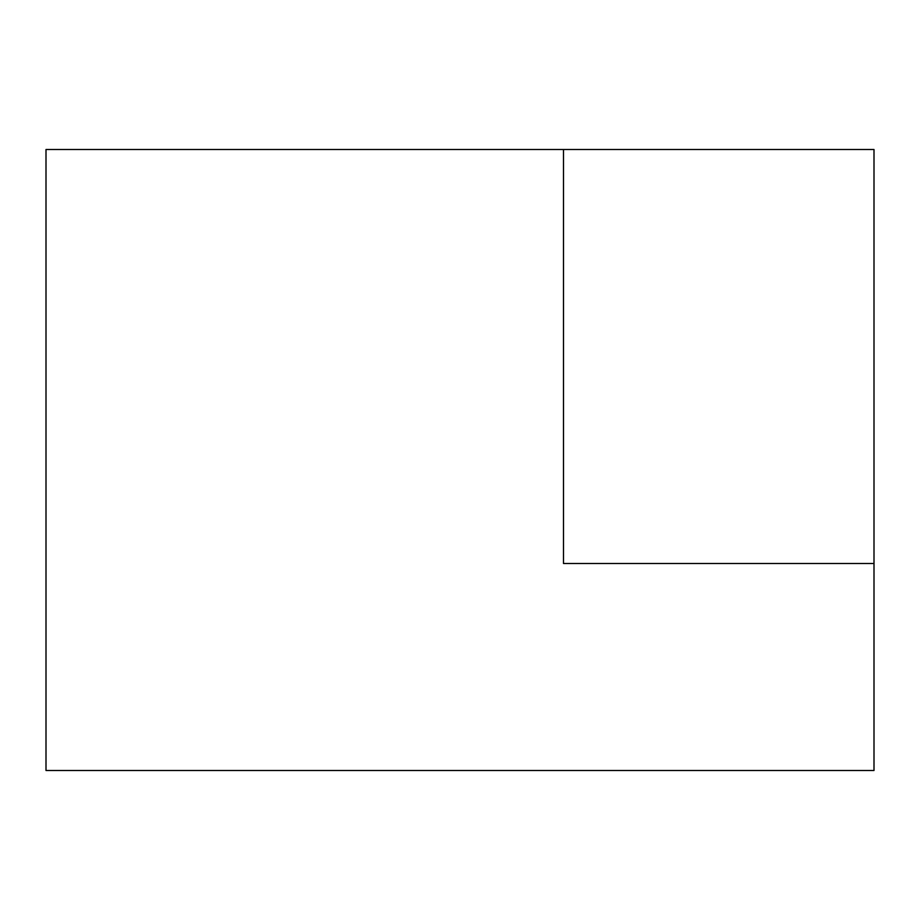 <?xml version="1.0" encoding="UTF-8"?>
<svg xmlns="http://www.w3.org/2000/svg" width="920" height="920" viewBox="0 0 920 920"><rect width="100%" height="100%" fill="white"/><g stroke="black" fill="none" stroke-linecap="round" stroke-linejoin="round"><path stroke-width="1.38" d="M874 563.5L874 770.5L46 770.5L46 149.5L874 149.5L874 563.5L563.5 563.5L563.5 149.5"/></g></svg>
